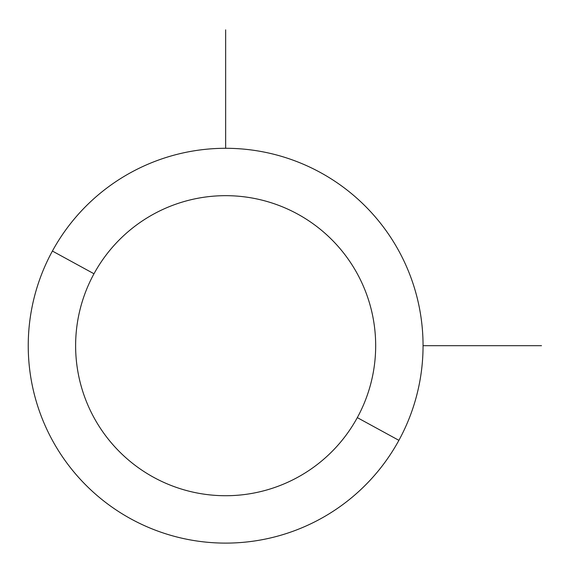 <?xml version="1.0" encoding="UTF-8"?>
<svg xmlns="http://www.w3.org/2000/svg" width="570" height="570" viewBox="0 0 570 570"><rect width="100%" height="100%" fill="white"/><g stroke="black" fill="none" stroke-linecap="round" stroke-linejoin="round"><path stroke-width="0.85" d="M398.893 440.339L357.312 417.625A150.031 150.031 0 0 0 297.576 214.035A150.031 150.031 0 0 0 93.986 273.771L52.404 251.057A197.405 197.405 0 0 1 320.29 172.461A197.405 197.405 0 0 1 398.893 440.339A197.405 197.405 0 0 1 131.007 518.942A197.405 197.405 0 0 1 52.404 251.057L93.986 273.771A150.031 150.031 0 0 0 153.722 477.361A150.031 150.031 0 0 0 357.312 417.625L398.893 440.339A197.405 197.405 0 0 0 320.29 172.461A197.405 197.405 0 0 0 52.404 251.057A197.405 197.405 0 0 0 131.007 518.942A197.405 197.405 0 0 0 398.893 440.339M357.312 417.625A150.031 150.031 0 0 1 153.722 477.361A150.031 150.031 0 0 1 93.986 273.771A150.031 150.031 0 0 1 297.576 214.035A150.031 150.031 0 0 1 357.312 417.625M423.054 345.698L541.5 345.698M225.649 148.293L225.649 29.847"/></g></svg>
